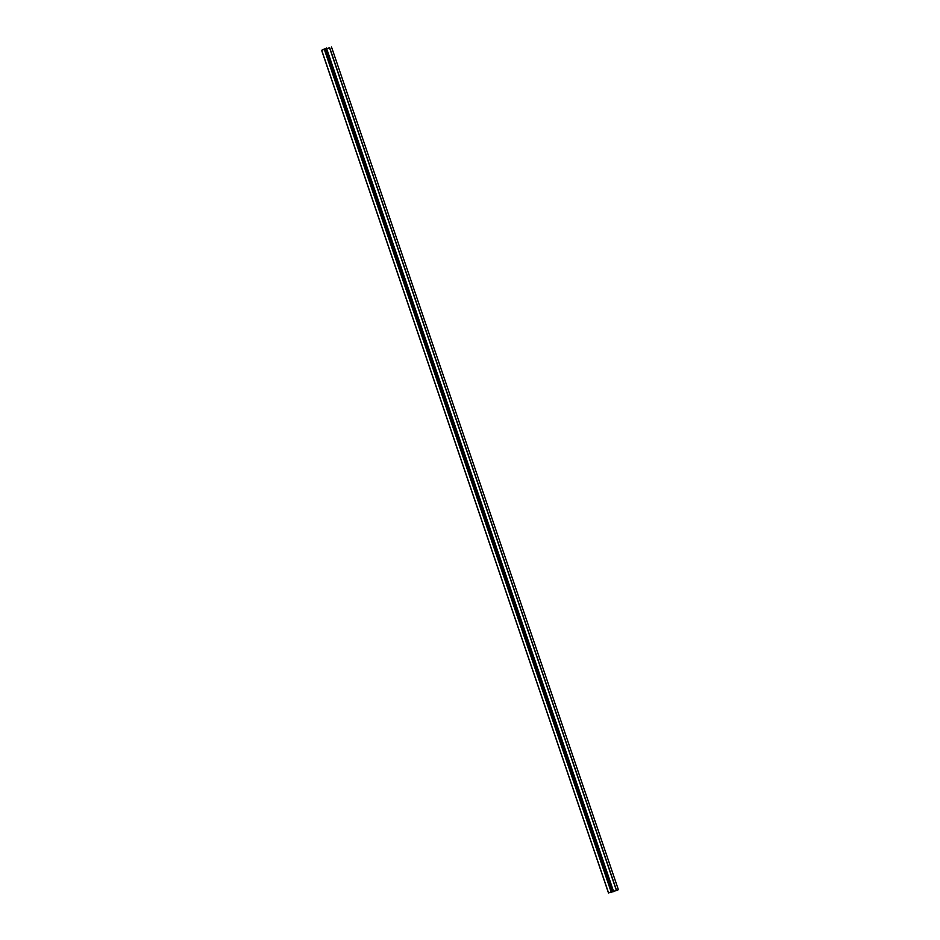 <?xml version="1.0" encoding="UTF-8"?>
<svg xmlns="http://www.w3.org/2000/svg" width="940" height="940" viewBox="0 0 940 940"><rect width="100%" height="100%" fill="white"/><g stroke="black" fill="none" stroke-linecap="round" stroke-linejoin="round"><path stroke-width="1.41" d="M608.568 892.953L616.558 890.45L329.658 47.752M329.576 47.787L321.609 50.278L326.486 48.069L322.232 50.055L329.576 47.787M331.503 47L618.391 889.722L616.558 890.439M324.876 49.503L324.664 48.892M326.885 48.774L326.65 48.069M613.139 891.743L326.251 49.021M616.428 890.521L329.541 47.799M321.703 50.267L608.58 892.988M611.317 892.413L324.429 49.691M611.846 892.248L324.958 49.526M326.744 48.88L613.632 891.614M326.427 48.986L613.315 891.707M608.497 893L321.609 50.278M616.558 890.45L329.681 47.728"/></g></svg>
